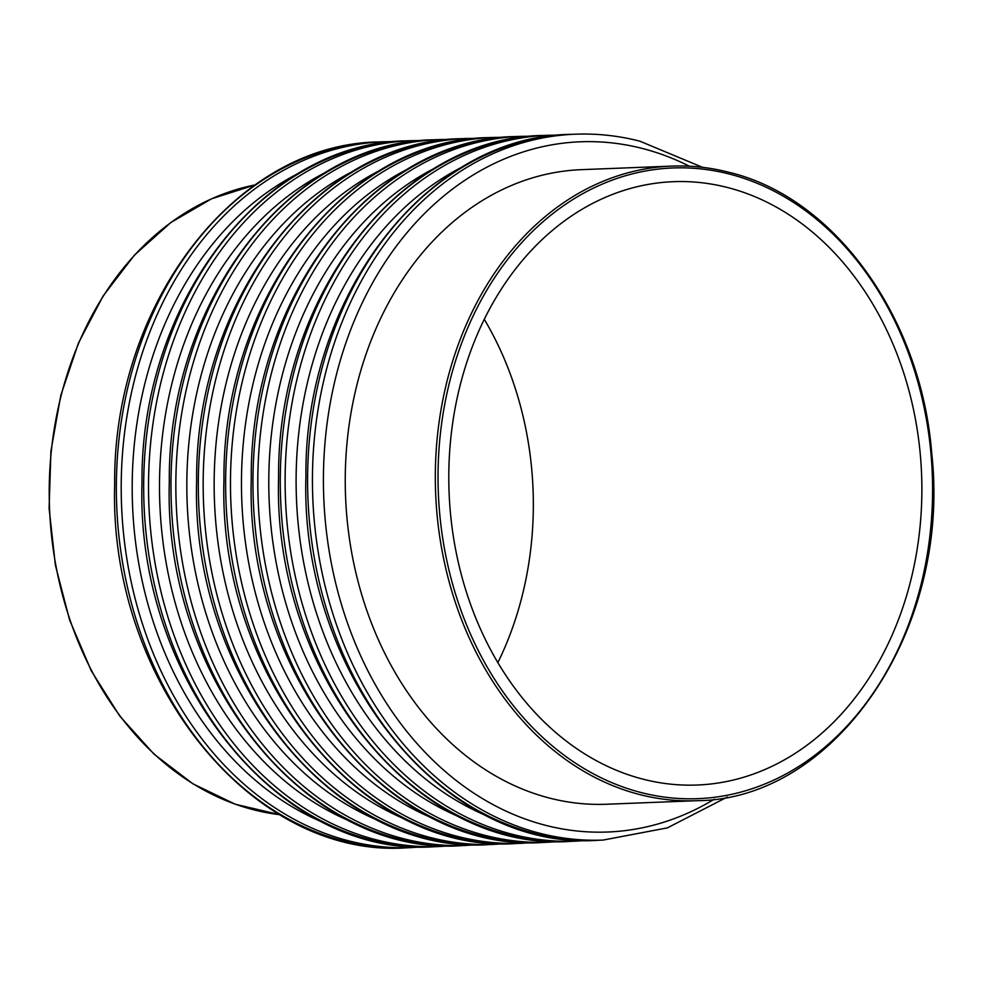<?xml version="1.0" encoding="UTF-8"?>
<svg xmlns="http://www.w3.org/2000/svg" width="982" height="982" viewBox="0 0 982 982"><rect width="100%" height="100%" fill="white"/><g stroke="black" fill="none" stroke-linecap="round" stroke-linejoin="round"><path stroke-width="1.47" d="M696.631 800.698L606.545 804.246A317.542 248.679 -92.3 0 1 345.566 496.732A317.542 248.679 -92.3 0 1 581.553 169.653L671.627 166.105A317.542 248.679 87.7 0 0 435.64 493.185A317.542 248.679 87.7 0 0 696.631 800.698C835.743 800.134 951.165 629.487 931.795 454.028C921.472 318.107 834.946 197.566 729.172 172.341C710.146 167.431 690.96 165.357 671.627 166.105A317.542 248.679 87.7 0 1 728.963 172.316M484.31 319.346A301.904 236.429 -92.3 0 1 529.47 558.795A301.904 236.429 -92.3 0 1 497.837 662.666M918.023 543.488A301.904 236.429 -92.3 0 1 697.232 785.023A301.904 236.429 -92.3 0 1 449.093 492.657A301.904 236.429 -92.3 0 1 673.456 181.682A301.904 236.429 -92.3 0 1 918.023 543.488M488.901 816.742A345.394 270.492 -92.3 0 1 296.454 498.672A345.394 270.492 -92.3 0 1 463.283 166.449M461.577 817.81A345.394 270.492 -92.3 0 1 269.129 499.74A345.394 270.492 -92.3 0 1 435.971 167.529M434.265 818.89A345.394 270.492 -92.3 0 1 241.805 500.82A345.394 270.492 -92.3 0 1 408.647 168.597M406.941 819.97A345.394 270.492 -92.3 0 1 214.493 501.9A345.394 270.492 -92.3 0 1 381.323 169.677M379.617 821.038A345.394 270.492 -92.3 0 1 187.169 502.968A345.394 270.492 -92.3 0 1 354.011 170.758M352.305 822.118A345.394 270.492 -92.3 0 1 159.845 504.048A345.394 270.492 -92.3 0 1 326.687 171.825M324.981 823.198A345.394 270.492 -92.3 0 1 132.533 505.129A345.394 270.492 -92.3 0 1 299.363 172.906M407.002 847.797A353.213 276.617 -92.3 0 1 116.698 505.755A353.213 276.617 -92.3 0 1 379.199 141.924C235.741 143.544 112.967 303.917 114.673 484.089C108.548 679.826 251.269 859.201 407.002 847.797L423.07 846.877M379.199 141.924L384.048 141.727A353.213 276.617 87.7 0 0 121.559 505.558A353.213 276.617 87.7 0 0 411.851 847.613M702.511 167.321L639.908 141.199C618.55 135.688 597.007 133.356 575.292 134.203A353.213 276.617 87.7 0 0 312.792 498.021A353.213 276.617 87.7 0 0 603.095 840.076L667.404 827.863L727.318 797.04M714.307 799.188A345.394 270.492 -92.3 0 1 326.061 528.365A345.394 270.492 -92.3 0 1 642.805 148.577A345.394 270.492 -92.3 0 1 689.376 166.216M603.095 840.076L598.234 840.273A353.213 276.617 -92.3 0 1 307.943 498.218A353.213 276.617 -92.3 0 1 570.432 134.387L575.292 134.203M559.212 135.123L547.968 135.27A353.213 276.617 87.7 0 0 285.48 499.102A353.213 276.617 87.7 0 0 575.771 841.157L586.99 840.42M575.771 841.157L570.923 841.341A353.213 276.617 -92.3 0 1 280.619 499.298A353.213 276.617 -92.3 0 1 543.107 135.467L547.968 135.27M531.888 136.191L520.644 136.351A353.213 276.617 87.7 0 0 258.156 500.182A353.213 276.617 87.7 0 0 548.459 842.225L559.679 841.5M548.459 842.225L543.598 842.421A353.213 276.617 -92.3 0 1 253.295 500.366A353.213 276.617 -92.3 0 1 515.795 136.547L520.644 136.351M461.638 845.649A353.213 276.617 -92.3 0 1 171.334 503.594A353.213 276.617 -92.3 0 1 433.835 139.775C290.377 141.383 167.615 301.769 169.309 481.929C163.196 677.678 305.918 857.041 461.638 845.649L477.718 844.729M433.835 139.775L438.684 139.579A353.213 276.617 87.7 0 0 176.195 503.41A353.213 276.617 87.7 0 0 466.499 845.453M422.616 140.5L411.372 140.659A353.213 276.617 87.7 0 0 148.871 504.478A353.213 276.617 87.7 0 0 439.175 846.533L450.394 845.809M439.175 846.533L434.314 846.729A353.213 276.617 -92.3 0 1 144.023 504.674A353.213 276.617 -92.3 0 1 406.511 140.843L411.372 140.659M504.576 137.271L493.332 137.431A353.213 276.617 87.7 0 0 230.831 501.25A353.213 276.617 87.7 0 0 521.135 843.305L532.354 842.581M521.135 843.305L516.274 843.501A353.213 276.617 -92.3 0 1 225.983 501.446A353.213 276.617 -92.3 0 1 488.471 137.615L493.332 137.431M477.252 138.352L466.008 138.499A353.213 276.617 87.7 0 0 203.52 502.33A353.213 276.617 87.7 0 0 493.811 844.385L505.03 843.648M493.811 844.385L488.962 844.569A353.213 276.617 -92.3 0 1 198.659 502.526A353.213 276.617 -92.3 0 1 461.147 138.695L466.008 138.499M279.809 814.692A317.542 248.679 -92.3 0 1 49.53 508.394A317.542 248.679 -92.3 0 1 255.001 184.935L211.486 198.83L170.807 222.546L134.301 255.259L103.159 295.913L78.388 343.172L60.774 395.5L50.917 451.18L49.1 508.406L55.409 565.313L69.624 620.047L91.289 670.829L119.706 716.001L153.953 754.078L192.914 783.832L235.336 804.258L279.821 814.704M729.896 174.182A315.59 247.145 -92.3 0 1 873.71 692.371A315.59 247.145 -92.3 0 1 452.432 583.492A315.59 247.145 -92.3 0 1 729.896 174.182M598.234 840.273C442.514 851.664 299.792 672.302 305.918 476.552C304.211 296.392 426.974 136.007 570.432 134.387M570.923 841.341C415.19 852.744 272.468 673.37 278.593 477.633C276.887 297.46 399.662 137.087 543.107 135.467M434.314 846.729C278.593 858.121 135.872 678.758 141.997 483.009C140.291 302.849 263.053 142.464 406.511 140.843M384.048 141.727L395.292 141.58M543.598 842.421C387.878 853.812 245.156 674.45 251.269 478.7C249.575 298.54 372.338 138.155 515.795 136.547M516.274 843.501C360.554 854.892 217.832 675.53 223.957 479.781C222.251 299.62 345.013 139.235 488.471 137.615M488.962 844.569C333.229 855.973 190.508 676.598 196.633 480.861C194.927 300.688 317.702 140.316 461.147 138.695M438.684 139.579L449.928 139.419"/></g></svg>
